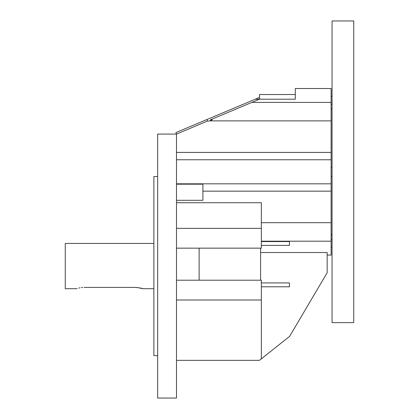 <?xml version="1.0" encoding="UTF-8"?>
<svg xmlns="http://www.w3.org/2000/svg" width="419" height="419" viewBox="0 0 419 419"><rect width="100%" height="100%" fill="white"/><g stroke="black" fill="none" stroke-linecap="round" stroke-linejoin="round"><path stroke-width="0.63" d="M353.741 171.79L353.741 322.63L332.058 322.63L332.058 20.95L353.741 20.95L353.741 171.79M331.115 167.312L332.058 167.312M332.058 239.228L331.115 239.228M332.058 108.83L331.115 108.83L331.115 234.75L332.058 234.75M332.058 176.268L331.115 176.268M331.115 104.352L332.058 104.352M84.114 287.397C74.383 288.811 74.383 288.811 84.114 287.397L135.023 287.397C139.611 287.837 142.125 288.272 142.565 288.691L137.924 287.591M136.505 287.45L135.023 287.397M82.632 287.45L81.239 287.591M79.914 287.806L78.762 288.057M77.148 288.508L76.719 288.644M153.878 243.439L65.259 243.439L65.259 288.691L76.572 288.691M176.504 159.765L176.504 398.05L157.649 398.05L157.649 134.08L176.504 134.08L207.573 121.018L206.944 119.52L175.875 132.582L176.504 134.08L176.504 152.422L331.115 152.422L331.115 159.765L176.504 159.765L176.504 152.422M157.649 355.626L153.878 355.626L153.878 176.504L157.649 176.504M175.875 132.582L259.466 97.438L259.466 94.516L295.29 94.516M255.276 99.198L259.466 99.198L210.406 119.824L212.297 119.824L209.469 121.018L207.573 121.018M260.016 99.198L259.303 97.507M209.772 120.887L331.115 120.887L331.115 102.393L251.871 102.393M295.29 88.509L331.115 88.509L295.29 88.509L295.29 99.198L259.466 99.198M331.115 88.509L331.115 102.393M176.504 202.728L261.351 202.728L261.351 245.424L289.445 245.424L289.445 241.187L331.115 241.187L331.115 255.071L327.155 255.071M260.597 252.526L327.155 252.526L327.155 272.738L289.634 336.337L261.351 358.842L261.351 300.004L176.504 300.004M261.351 241.559L288.984 241.559L288.979 241.187L261.351 241.187M261.351 228.355L176.504 228.355M176.504 248.153L261.351 248.153L261.351 245.424M289.445 241.187L288.984 241.182M331.115 241.187L331.115 222.693L261.351 222.693M176.504 280.206L261.351 280.206L261.351 300.004M261.351 282.935L289.445 282.935L289.445 286.8L261.351 286.8M260.597 280.206L260.597 248.153M176.504 360.34L259.466 360.34L261.351 358.842M202.901 191.158L331.115 191.158L331.115 183.815L176.504 183.815M176.504 200.308L202.901 200.308L202.901 184.177L176.504 184.177M199.13 248.153L199.13 280.206M332.058 96.37L331.115 96.37M332.058 247.21L331.115 247.21M153.878 288.691L142.565 288.691"/></g></svg>
